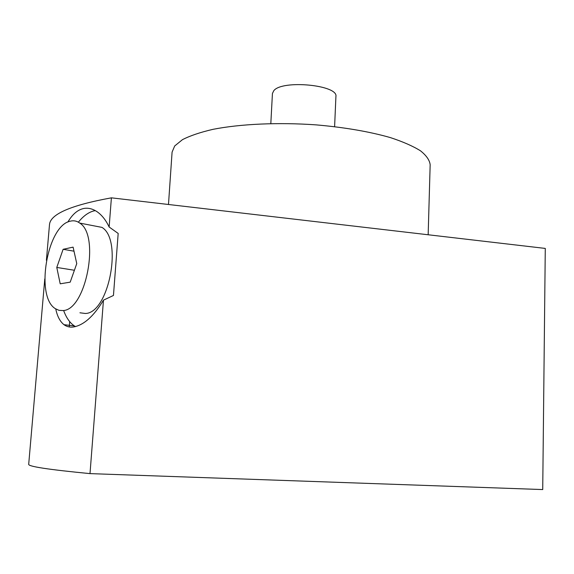 <?xml version="1.0" encoding="UTF-8"?>
<svg xmlns="http://www.w3.org/2000/svg" width="574" height="574" viewBox="0 0 574 574"><rect width="100%" height="100%" fill="white"/><g stroke="black" fill="none" stroke-linecap="round" stroke-linejoin="round"><path stroke-width="0.86" d="M63.118 249.303L56.783 267.448L60.205 283.814L70.193 282.157L76.758 263.617L73.099 247.136L63.118 249.303L73.996 251.182M56.783 267.448L74.405 270.261M70.329 221.169C73.709 220.316 76.844 220.954 79.743 223.085C100.393 235.383 85.856 310.477 62.86 310.563L58.993 310.34L55.413 308.704C34.971 296.722 47.168 225.381 70.329 221.169M79.93 312.78L85.296 313.476C108.716 313.483 123.037 239.645 101.95 227.39L79.743 223.085M67.861 222.066C72.123 214.769 77.045 210.335 82.62 208.764C87.234 207.501 91.983 208.434 96.862 211.576C101.785 214.941 105.874 220.086 109.139 227.003L118.179 233.439L113.458 295.459L103.463 300.159C93.605 316.525 83.431 325.494 72.934 327.058C69.605 327.395 66.613 326.606 63.965 324.676C59.976 321.469 57.235 316.217 55.764 308.934M75.524 326.599L74.412 325.932C69.892 322.904 66.326 317.817 63.7 310.678M78.365 222.188C83.18 216.19 88.231 212.459 93.512 210.995L95.306 210.622M109.139 227.003L111.399 197.836L545.278 248.42L542.724 489.565L545.278 248.42M542.724 489.565L90.003 473.615L103.463 300.159M49.443 225.209L49.464 224.965C49.888 214.317 70.537 205.277 111.399 197.836M90.003 473.615C48.374 469.582 27.939 466.461 28.7 464.258L28.707 464.208M428.161 234.766L430.163 164.731C429.61 160.16 426.389 155.525 420.498 150.819C413.036 146.155 403.013 141.756 390.442 137.617C369.434 131.611 344.637 127.356 316.044 124.867C278.304 122.205 240.398 123.955 213.069 129.322C200.326 132.271 190.123 135.722 182.439 139.669L174.697 145.968L172.085 152.11L168.483 204.495M270.82 123.568L272.435 93.469L273.82 90.649C282.386 79.564 338.595 85.052 335.912 96.576L334.606 126.653M74.412 325.932L63.965 324.676M49.464 224.965L46.401 260.287M44.779 278.921L28.7 464.258M69.246 326.95L69.684 321.627"/></g></svg>
